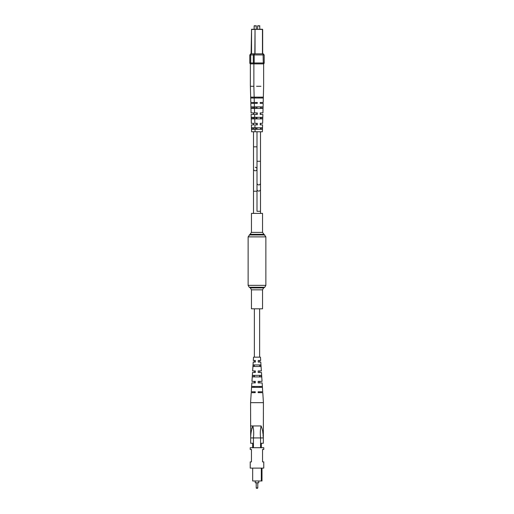 <?xml version="1.0" encoding="UTF-8"?>
<svg xmlns="http://www.w3.org/2000/svg" width="514" height="514" viewBox="0 0 514 514"><rect width="100%" height="100%" fill="white"/><g stroke="black" fill="none" stroke-linecap="round" stroke-linejoin="round"><path stroke-width="0.77" d="M262.545 308.811L251.455 308.811L251.455 289.825L262.545 289.825L262.545 308.811M251.455 232.392L262.545 232.392L262.545 213.406L251.455 213.406L251.455 232.392L248.127 236.877L248.127 285.347L249.232 287.268L264.768 287.268L263.656 287.904L250.344 287.904L251.455 289.825M253.505 103.359L253.505 102.466L253.787 103.359L250.826 103.359L251.083 112.9L253.787 112.9L253.787 114.449L251.121 114.449L251.359 123.328L253.787 123.328L253.787 124.876L251.404 124.876L251.584 131.757L262.416 131.757L262.596 124.876L260.212 124.876L260.212 123.328L262.641 123.328L262.879 114.449L260.212 114.449L260.212 112.9L262.917 112.9L263.174 103.359L260.212 103.359L260.212 102.466L260.495 103.359M257 102.466L257 103.359L256.717 102.466L257.283 102.466L254.295 102.466L253.865 86.275L250.369 86.275L250.369 63.864L250.703 63.864A0.887 0.887 0 0 1 249.817 62.978L249.817 54.94L250.928 53.835L249.817 54.94L250.928 53.835L254.597 53.835M255.252 170.776A1.748 1.748 0 0 0 257 169.029A1.748 1.748 0 0 1 255.252 170.776A1.748 1.748 0 0 1 253.505 169.029A1.748 1.748 0 0 0 255.252 170.776M255.252 167.288A1.748 1.748 0 0 1 257 169.029A1.748 1.748 0 0 0 255.252 167.288M255.252 392.67L255.259 391.784L251.275 391.784L251.854 382.911L255.291 382.911L255.297 381.356L251.956 381.356L252.541 372.483L255.329 372.483L255.336 370.928L252.637 370.928L253.222 362.055L255.368 362.055L255.374 360.5L253.318 360.5L253.537 357.172L260.463 357.172L260.682 360.5L258.253 360.5L258.253 362.055L260.778 362.055L261.363 370.928L258.214 370.928L258.208 372.483L261.459 372.483L262.044 381.356L258.176 381.356L258.169 382.911L262.146 382.911L262.725 391.784L258.137 391.784L258.137 392.67L262.782 392.67L263.431 402.655L250.569 402.655L251.217 392.67L255.252 392.67L254.379 392.67L254.379 391.784M254.379 387.344L254.379 386.457M254.379 382.911L254.379 381.356M254.379 376.916L254.379 375.368M254.379 372.483L254.379 370.928M254.379 365.814L254.379 364.94M254.379 362.055L254.379 360.5M254.379 357.172L254.379 308.811M258.24 391.784L258.234 392.67L259.621 392.67L259.621 391.784M259.621 387.344L259.621 386.457M259.621 382.911L259.621 381.356M259.621 376.916L259.621 375.368M259.621 372.483L259.621 370.928M259.583 364.94L259.621 365.814M259.621 362.055L259.621 360.5M259.621 357.172L259.621 308.811M257.334 488.3L256.666 488.3L257.334 488.3A0.443 0.443 0 0 0 257.777 487.857L257.777 482.755M256.223 482.755L256.223 487.857A0.443 0.443 0 0 0 256.666 488.3M258.773 480.976L258.773 482.755L255.227 482.755L255.227 480.976M263.766 468.106L250.234 468.106L250.234 461.9L251.455 461.9L251.455 449.474L250.234 449.474L250.234 447.694L263.766 447.694L263.766 449.474L262.545 449.474L262.545 461.9L263.766 461.9L263.766 468.106M261.992 468.106L261.992 480.976L261.324 480.976L261.324 468.106M260.566 447.694L260.566 437.934L253.434 437.934L253.434 447.694M252.676 447.694L252.676 443.261L250.678 443.261L250.678 437.934C250.671 433.758 251.404 429.762 252.869 425.952C253.768 429.723 253.935 433.713 253.383 437.934L253.434 437.934M260.566 437.934L260.617 437.934C260.065 433.713 260.232 429.723 261.131 425.952L250.569 425.952L261.131 425.952C262.596 429.755 263.329 433.745 263.322 437.934L263.322 443.261L261.324 443.261L261.324 447.694M261.324 480.976L252.676 480.976L252.676 468.106M260.617 437.934L263.322 437.941L263.046 434.825M262.937 433.643L262.738 431.792M252.156 427.301L251.731 428.785M250.569 402.655L250.678 437.934L253.383 437.934M253.948 376.916L254.006 375.368M253.55 387.344L253.582 386.457M253.389 387.344L253.421 386.457M253.787 376.916L253.845 375.368M254.192 366.488L254.257 364.94M256.704 387.344L251.693 387.344L251.757 386.457L262.082 386.457L262.146 387.344L256.704 387.344M256.743 376.916L252.406 376.916L252.515 375.368L261.33 375.368L261.433 376.916L256.743 376.916M256.782 366.488L253.126 366.488L253.235 364.94L260.604 364.94L260.714 366.488L256.782 366.488M259.994 375.368L260.052 376.916M260.418 386.457L260.45 387.344M258.259 381.356L258.259 382.911M258.279 370.928L258.279 372.483M258.304 360.5L258.298 362.055M263.431 402.655L263.322 437.934M251.988 53.835L251.102 53.835L251.545 29.253L262.673 29.471L262.673 53.835M262.898 53.835L263.296 54.94L254.199 54.94L254.199 62.978L263.296 62.978L263.072 53.835L264.183 54.94L263.072 53.835L264.183 54.94L264.183 62.978A0.887 0.887 0 0 1 263.296 63.864L250.703 63.864A0.887 0.887 0 0 1 249.817 62.978A0.887 0.887 0 0 0 250.703 63.864A0.887 0.887 0 0 1 249.817 62.978L253.312 62.978L253.312 54.94L254.424 53.835L263.072 53.835L264.183 54.94L263.296 54.94M254.366 25.7L256.364 25.925L254.141 25.925L254.141 29.253M254.97 127.761L251.764 127.761L251.809 129.316L255.015 129.316M254.693 117.333L251.468 117.333L251.507 118.888L254.738 118.888M254.417 106.906L251.166 106.906L251.211 108.46L254.456 108.46M254.154 97.146L250.896 97.146L250.922 98.033L254.179 98.033M250.369 86.275L250.806 102.466L253.787 102.466L253.787 103.179M257 124.876L256.717 123.328L257 124.876M257 114.449L256.717 112.9L257 114.449M259.589 98.033L259.615 97.146M256.717 124.876L256.717 124.33M253.787 114.449L253.787 113.896M253.787 124.876L253.787 124.304M252.323 97.146L252.335 98.033M258.169 98.033L258.189 97.146M252.509 106.906L252.541 108.46M252.721 117.333L252.747 118.888M252.933 127.761L252.965 129.316M253.312 54.94L254.199 54.94L254.424 53.835L253.312 54.94L250.703 54.94L250.928 53.835L249.817 54.94L250.703 54.94L250.703 63.864M257.861 25.7L259.859 25.925L257.636 25.925L257.636 29.253M254.822 53.835L255.04 29.253L255.04 53.835M262.455 53.835L262.455 29.253L251.545 29.471L251.545 53.835M260.932 86.275L256.563 86.275M255.304 129.316L262.191 129.316L262.236 127.761L255.259 127.761L255.304 129.316M255.002 118.888L262.493 118.888L262.532 117.333L254.957 117.333L255.002 118.888M254.706 108.46L262.789 108.46L262.834 106.906L254.661 106.906L254.706 108.46M254.411 98.033L263.078 98.033L263.104 97.146L254.385 97.146L254.411 98.033M257.283 103.179L257.283 102.466L257.283 103.359L254.321 103.359L254.578 112.9L257.283 112.9L257.283 114.449L254.616 114.449L254.854 123.328L257.283 123.328L257.283 124.876L254.893 124.876L255.079 131.757M260.212 102.466L263.194 102.466L263.631 86.275L263.631 63.864L263.296 62.978L264.183 62.978M260.212 124.876L260.212 124.33M257.283 114.449L257.283 113.896M257.283 124.876L257.283 124.304M255.811 97.146L255.831 98.033M261.665 98.033L261.677 97.146M256.004 106.906L256.036 108.46M261.459 108.46L261.491 106.906M256.21 117.333L256.242 118.888M261.253 118.888L261.279 117.333M256.422 127.761L256.454 129.316M261.035 129.316L261.067 127.761M253.312 62.978A0.887 0.887 0 0 0 254.199 63.864A0.887 0.887 0 0 1 253.312 62.978L254.199 62.978L254.199 63.864M262.545 232.392L265.873 236.877L265.873 285.347L248.127 285.347M265.873 236.877L248.127 236.877M264.768 234.956L249.232 234.956M263.656 234.313L250.344 234.313M260.495 189.358A1.748 1.728 0 0 1 258.748 191.079A1.748 1.728 0 0 1 257 189.358L257 211.273L260.495 211.273L260.495 131.757M257 189.358L257 183.183A1.748 1.728 0 0 0 258.748 184.911A1.748 1.728 0 0 0 260.495 183.183M257 183.183L257 161.267L260.495 161.267M257 146.843L253.505 146.843L253.505 191.221L257 191.221L257 211.273M256.223 487.857L257.777 487.857M265.873 285.347L264.768 287.268M250.344 287.904L249.232 287.268M263.656 287.904L262.545 289.825M260.495 211.273L260.495 213.406M260.495 129.316L260.495 127.761M260.495 124.876L260.495 123.328M260.495 118.888L260.495 117.333M260.495 114.449L260.495 112.9M260.495 108.46L260.495 106.906M257 161.267L257 131.757M257 129.316L257 127.761M257 118.888L257 117.333M257 108.46L257 106.906M253.505 146.843L253.505 131.757M253.505 129.316L253.505 127.761M253.505 124.876L253.505 123.328M253.505 118.888L253.505 117.333M253.505 114.449L253.505 112.9M253.505 108.46L253.505 106.906M253.505 191.221L253.505 213.406L253.505 191.221M263.496 53.919L263.072 53.835L263.496 53.919M250.928 53.835L250.504 53.919L250.928 53.835M256.139 25.7L256.364 29.253M259.821 98.033L259.846 97.146M259.634 25.7L259.859 29.253M253.865 86.275L253.865 63.864M254.424 53.835L253.993 53.919"/></g></svg>
